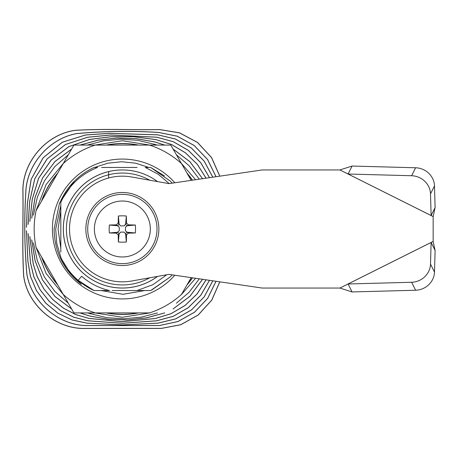 <?xml version="1.0" encoding="UTF-8"?>
<svg xmlns="http://www.w3.org/2000/svg" width="458" height="458" viewBox="0 0 458 458"><rect width="100%" height="100%" fill="white"/><g stroke="black" fill="none" stroke-linecap="round" stroke-linejoin="round"><path stroke-width="0.69" d="M174.819 275.235A69.931 69.931 0 0 1 52.424 229A69.931 69.931 0 0 1 174.819 182.765M94.004 167.462C78.982 174.561 67.916 185.627 60.817 200.65C67.916 185.627 78.982 174.561 94.004 167.462C78.982 174.561 67.916 185.627 60.817 200.65C67.916 185.627 78.982 174.561 94.004 167.462C78.982 174.561 67.916 185.627 60.817 200.65C67.916 185.627 78.982 174.561 94.004 167.462C78.982 174.561 67.916 185.627 60.817 200.65C67.916 185.627 78.982 174.561 94.004 167.462C78.982 174.561 67.916 185.627 60.817 200.65L74.448 181.093L60.817 200.65C67.916 185.627 78.982 174.561 94.004 167.462L97.508 167.462L94.004 167.462C78.982 174.561 67.916 185.627 60.817 200.65L74.356 181.179L59.488 203.077L54.113 229C54.433 251.677 63.502 270.094 81.324 284.258L70.103 272.985L61.876 259.543M60.817 257.127L56.758 243.353L55.699 229L60.817 205.676M60.817 210.961L58.052 229L60.817 248.299M101.166 290.538L122.99 294.294L144.82 290.538M191.175 180.366L170.805 145.083L95.218 145.083A88.194 88.194 0 0 0 63.25 163.54L73.904 145.083L95.218 145.083L73.904 145.083L36.113 210.548A88.194 88.194 0 0 0 36.113 247.452L73.904 312.917L149.497 312.917A88.194 88.194 0 0 0 181.46 294.46L191.175 277.634M170.805 145.083L171.824 146.858M181.46 163.54A88.194 88.194 0 0 0 149.497 145.083L169.391 145.083M63.25 294.46A88.194 88.194 0 0 0 95.218 312.917M148.867 167.462L135.585 163.18L121.696 161.737L107.865 163.18L94.554 167.462M164.611 145.083L155.016 142.009L136.364 138.705L117.162 138.064L98.172 140.182L80.104 145.083M71.591 149.09L55.034 161.502L42.565 178.019L35.134 197.289L31.768 218.065M31.774 239.935L35.134 260.711L42.571 279.987L55.04 296.498L71.597 308.91M80.104 312.917L89.694 315.991L108.346 319.295L127.547 319.936L146.537 317.818L164.605 312.917M164.754 145.083L155.033 141.957L136.335 138.648L117.093 138.013L98.064 140.142L79.955 145.083M71.643 148.999L55.029 161.439L42.514 178.002L35.066 197.341L31.705 218.18M31.705 239.826L35.066 260.665L42.52 279.998L55.029 296.566L71.648 309.001M79.955 312.917L89.682 316.043L108.374 319.352L127.616 319.987L146.652 317.858L164.754 312.917M206.043 178.185L197.284 164.336L185.513 152.886L171.435 144.51L155.92 139.627L133.942 136.747L111.58 136.696L89.573 139.478L68.837 146.68L51.21 160.048L38.644 178.236L32.289 199.241L29.885 221.34M29.885 236.66L33.268 263.963L37.384 276.97L43.968 289.015L52.807 299.572L63.547 308.188L75.707 314.526L88.789 318.373L121.937 321.648L155.107 318.528L170.868 313.741L185.181 305.366L197.152 293.824L206.048 279.815M206.1 178.179L197.329 164.313L185.553 152.846L171.464 144.459L155.932 139.576L133.931 136.69L111.552 136.644L89.528 139.432L68.763 146.657L51.124 160.054L38.558 178.282L32.22 199.322L29.822 221.437M29.822 236.563L33.199 263.9L37.304 276.935L43.894 288.998L52.739 299.584L63.496 308.223L75.679 314.572L88.778 318.425L121.937 321.699L155.125 318.579L170.897 313.787L185.221 305.4L197.203 293.847L206.1 279.821M209.461 177.687L200.724 162.71L188.381 150.43L173.364 141.762L156.819 137.24L110.573 135.047L87.547 137.297L65.568 144.493L47.151 158.903L34.819 178.717L29.736 201.217L28.15 224.34M28.15 233.66L30.474 262.594L33.84 276.684L40.201 289.857L49.321 301.398L60.748 310.673L73.841 317.217L87.89 320.76L122.252 323.256L156.619 320.783L173.221 316.289L188.301 307.633L200.69 295.336L209.466 280.313M209.518 177.675L200.77 162.682L188.421 150.39L173.387 141.717L156.825 137.188L110.544 134.99L87.501 137.245L65.5 144.47L47.071 158.915L34.745 178.769L29.673 201.297L28.093 224.437M28.093 233.563L30.411 262.526L33.766 276.643L40.127 289.84L49.258 301.41L60.696 310.707L73.807 317.262L87.884 320.812L122.257 323.308L156.63 320.84L173.25 316.341L188.341 307.667L200.741 295.358L209.518 280.325M212.781 177.2L204.125 161.084L191.249 147.963L175.288 138.997L157.707 134.852L109.594 133.37L85.537 135.013L62.311 142.266L43.161 157.798L31.213 179.25L27.428 203.146L26.495 227.202M26.495 230.798L27.927 261.237L30.48 276.357L36.52 290.664L45.863 303.219L57.948 313.18L71.969 319.93L87.003 323.148L122.555 324.865L158.113 323.102L175.574 318.888L191.415 309.911L204.188 296.836L212.781 280.8M212.833 177.189L204.176 161.061L191.289 147.923L175.311 138.951L157.712 134.801L109.571 133.318L85.491 134.961L62.242 142.243L43.081 157.81L31.138 179.301L27.365 203.226L26.444 227.294M26.444 230.706L27.869 261.169L30.411 276.317L36.445 290.653L45.8 303.23L57.897 313.209L71.94 319.976L86.997 323.199L122.561 324.917L158.124 323.159L175.603 318.934L191.455 309.952L204.239 296.858L212.838 280.811M216.01 176.725L207.497 159.47L194.112 145.484L177.212 136.215L158.594 132.465C131.503 130.782 104.321 131.154 77.053 133.57C49.206 138.27 26.444 164.88 25.82 192.761C24.142 219.851 24.509 247.034 26.925 274.302C31.631 302.148 58.235 324.911 86.115 325.535L159.59 325.472L177.922 321.516L194.518 312.201L207.646 298.324L216.016 281.275M216.061 176.719L207.548 159.441L194.146 145.444L177.229 136.169L158.6 132.414C131.509 130.73 104.321 131.097 77.041 133.518C49.172 138.224 26.392 164.851 25.768 192.761C24.085 219.846 24.451 247.034 26.873 274.313C31.579 302.183 58.212 324.968 86.115 325.586L159.596 325.524L177.95 321.562L194.553 312.241L207.697 298.347L216.067 281.281M219.834 176.164L211.556 157.512L197.575 142.455L179.53 132.809L159.653 129.545C131.005 129.998 104.705 128.618 75.559 130.278C46.195 133.959 22.018 162.51 22.9 191.702C23.352 220.35 21.973 246.65 23.633 275.796C27.314 305.16 55.865 329.336 85.062 328.455L161.353 328.432L180.761 324.756L198.262 315.001L211.796 300.122L219.834 281.836M219.771 281.825L211.739 300.087L198.222 314.955L180.733 324.699L161.348 328.369L85.062 328.392C55.893 329.273 27.377 305.12 23.696 275.785C22.041 246.667 23.415 220.338 22.963 191.702C22.087 162.538 46.235 134.022 75.57 130.341C104.682 128.687 131.022 130.061 159.653 129.608L179.507 132.872L197.53 142.507L211.499 157.546L219.766 176.175M149.709 180.2A55.945 55.945 0 0 0 108.661 174.761L108.672 171.567A59.042 59.042 0 0 1 157.546 181.591M157.495 276.414A59.019 59.019 0 0 1 63.742 235.899A59.019 59.019 0 0 1 108.649 171.595L108.638 177.979M63.301 229A59.053 59.053 0 0 0 157.569 276.403A59.053 59.053 0 0 1 63.301 229A59.053 59.053 0 0 1 157.569 181.597M60.817 200.65L60.817 252.055M78.129 280.33L81.644 276.254C89.802 283.41 99.105 288.174 109.559 290.538L94.004 290.538C88.171 287.83 82.881 284.429 78.129 280.33L94.004 290.538L78.129 280.33A67.755 67.755 0 0 1 60.817 257.35M112.199 290.538L137.016 290.538L152.949 284.664L166.758 274.771M106.972 145.083A85.314 85.314 0 0 1 137.738 145.083M187.333 173.719A85.314 85.314 0 0 1 192.331 180.2M192.331 277.8A85.314 85.314 0 0 1 187.333 284.281M137.738 312.917A85.314 85.314 0 0 1 106.972 312.917M106.13 145.083A85.469 85.469 0 0 1 138.579 145.083M186.916 172.992A85.469 85.469 0 0 1 192.503 180.171M192.503 277.829A85.469 85.469 0 0 1 186.916 285.008M138.579 312.917A85.469 85.469 0 0 1 106.13 312.917M157.438 145.083L137.755 140.297L120.597 139.192L103.525 140.852L87.278 145.083M68.294 154.81L54.903 166.5L44.42 180.876L37.321 197.306L33.428 215.191M33.428 242.809L37.321 260.694L44.42 277.124L54.903 291.5L68.294 303.19M87.278 312.917L106.954 317.703L124.112 318.808L141.184 317.148L157.438 312.917M63.37 294.66L46.121 273.489L35.999 247.251M35.999 210.749L46.121 184.511L63.37 163.34M94.983 145.083L122.355 140.732L149.726 145.083M173.067 309.001L189.967 296.28L202.579 279.306M202.573 178.694L189.967 161.714L173.061 148.999M173.118 308.91L189.95 296.217L202.522 279.294M202.516 178.706L189.95 161.777L173.118 149.09M176.422 303.19L189.143 292.221L199.293 278.825M199.293 179.175L189.143 165.779L176.422 154.81M181.345 163.34L195.583 179.719M195.583 278.281L181.345 294.66M149.726 312.917L122.355 317.268L94.983 312.917M57.794 285.008A85.469 85.469 0 0 1 41.569 256.909M41.569 201.091A85.469 85.469 0 0 1 57.794 172.992M57.376 284.281A85.314 85.314 0 0 1 41.993 257.636M41.993 200.364A85.314 85.314 0 0 1 57.376 173.719M169.208 183.589L158.124 174.177L145.278 167.462L150.705 167.462L170.267 181.093L150.705 167.462L170.267 181.093L172.237 183.143L170.267 181.093L150.705 167.462L164.456 175.912L150.705 167.462L170.267 181.093L172.237 183.143L170.267 181.093L150.705 167.462L170.267 181.093L172.237 183.143L170.267 181.093L150.705 167.462L170.267 181.093L172.237 183.143M137.085 167.462L101.59 167.462M132.511 167.462L112.199 167.462M60.817 206.346L60.817 202.259C68.5 185.839 80.728 174.24 97.508 167.462M84.369 285.105L79.48 281.458M151.627 290.103L170.267 276.907L172.237 274.857L170.267 276.907L150.705 290.538L170.267 276.907L172.237 274.857L170.267 276.907L150.705 290.538L147.098 290.538M137.016 290.538L150.705 290.538L170.267 276.907L172.237 274.857L170.267 276.907L150.705 290.538L170.267 276.907L172.237 274.857L170.267 276.907L150.705 290.538L170.267 276.907L172.237 274.857L170.267 276.907L150.705 290.538L170.267 276.907L172.237 274.857M108.661 177.973L108.661 174.761M108.638 174.767A55.945 55.945 0 0 0 70.389 249.713A55.945 55.945 0 0 0 149.709 277.8M69.519 229A52.836 52.836 0 0 0 131.601 281.017L168.973 274.376L262.216 288.053L339.888 288.053L352.076 291.946L415.595 290.235L411.61 282.265A18.646 17.41 -26.6 0 0 430.509 264.111L431.115 242.465L433.154 241.418L433.154 216.582L431.115 215.535L435.1 207.566L434.493 185.919L430.509 193.889A18.646 17.41 -153.4 0 0 411.61 175.735L348.091 174.023L339.888 169.947L262.216 169.947L168.973 183.624L131.601 176.983A52.836 52.836 0 0 0 69.519 229M430.509 264.111L434.493 272.081A18.646 17.41 153.4 0 1 415.595 290.235M434.493 272.081L435.1 250.434L433.154 241.418L339.888 288.053L348.091 283.977L352.076 291.946M435.1 250.434L431.115 242.465L348.091 283.977L411.61 282.265M411.61 175.735L415.595 167.765L352.076 166.054L339.888 169.947L433.154 216.582L435.1 207.566M415.595 167.765A18.646 17.41 26.6 0 1 434.493 185.919M352.076 166.054L348.091 174.023L431.115 215.535L430.509 193.889M158.874 229A36.52 36.52 0 0 1 122.355 265.52A36.52 36.52 0 0 1 85.835 229A36.52 36.52 0 0 1 122.355 192.48A36.52 36.52 0 0 1 158.874 229A36.52 36.52 0 0 0 122.355 192.48A36.52 36.52 0 0 0 85.835 229M126.488 223.006A37.676 3.286 -90 0 0 126.328 215.999A34.276 24.24 180 0 0 122.355 215.833A34.276 24.24 180 0 0 118.382 215.999A37.676 3.286 90 0 0 118.221 223.006L120.569 225.891L124.147 225.891L126.488 223.006L128.349 224.867L125.463 227.208L125.463 230.792L128.349 233.133A37.676 3.286 -0 0 0 135.356 232.973L127.501 232.286M122.355 201.028A27.972 27.972 0 0 0 94.382 229A27.972 27.972 0 0 0 122.355 256.972A27.972 27.972 0 0 0 150.327 229A27.972 27.972 0 0 0 122.355 201.028M118.382 242.001A34.276 24.24 0 0 0 122.355 242.167A34.276 24.24 0 0 0 126.328 242.001A37.676 3.286 -90 0 0 126.488 234.994L124.147 232.109L120.569 232.109L118.221 234.994A37.676 3.286 90 0 0 118.382 242.001L119.069 234.141M118.221 234.994L116.366 233.133L119.246 230.792L119.246 227.208L116.366 224.867A37.676 3.286 180 0 0 109.353 225.027A34.276 24.24 90 0 0 109.353 232.973A37.676 3.286 -0 0 0 116.366 233.133M116.366 224.867L118.221 223.006M135.356 232.973A34.276 24.24 -90 0 0 135.356 225.027A37.676 3.286 180 0 0 128.349 224.867M135.356 225.027L127.501 225.714M126.328 242.001L125.641 234.141M109.353 232.973L117.214 232.286M109.353 225.027L117.214 225.714M118.382 215.999L119.069 223.859M117.735 225.697L119.051 224.38M119.051 233.62L117.735 232.303M126.975 232.303L125.658 233.62M128.349 233.133L126.488 234.994M125.658 224.38L126.975 225.697M126.328 215.999L125.641 223.859M90.489 313.982L90.884 312.917M154.226 144.018L153.825 145.083M87.701 229A34.653 34.653 0 0 0 122.355 263.653A34.653 34.653 0 0 0 157.008 229A34.653 34.653 0 0 0 122.355 194.347A34.653 34.653 0 0 0 87.701 229"/></g></svg>
